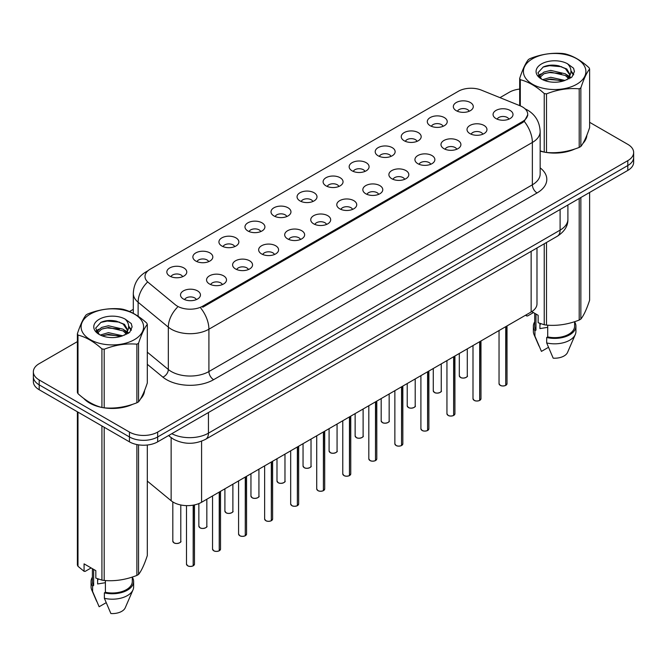 <?xml version="1.0" encoding="UTF-8"?>
<svg xmlns="http://www.w3.org/2000/svg" width="667" height="667" viewBox="0 0 667 667"><rect width="100%" height="100%" fill="white"/><g stroke="black" fill="none" stroke-linecap="round" stroke-linejoin="round"><path stroke-width="1" d="M430.207 125.713A9.972 5.761 180 0 1 428.231 124.079A9.972 5.761 180 0 1 431.532 116.925A9.972 5.761 180 0 1 444.314 117.567A9.972 5.761 180 0 1 446.29 124.079A9.972 5.761 180 0 1 430.207 125.713M443.096 126.305A5.986 3.452 0 0 0 441.487 124.621A5.986 3.452 0 0 0 435.593 123.745A5.986 3.452 0 0 0 431.424 126.305M404.16 140.745A9.972 5.761 180 0 1 402.184 139.12A9.972 5.761 180 0 1 405.486 131.966A9.972 5.761 180 0 1 418.267 132.608A9.972 5.761 180 0 1 420.243 139.12A9.972 5.761 180 0 1 404.16 140.745M417.05 141.346A5.986 3.452 0 0 0 415.449 139.661A5.986 3.452 0 0 0 409.546 138.786A5.986 3.452 0 0 0 405.378 141.346M378.114 155.786A9.972 5.761 180 0 1 376.138 154.152A9.972 5.761 180 0 1 379.44 146.998A9.972 5.761 180 0 1 392.221 147.64A9.972 5.761 180 0 1 394.197 154.152A9.972 5.761 180 0 1 378.114 155.786M391.004 156.378A5.986 3.452 0 0 0 389.403 154.702A5.986 3.452 0 0 0 383.508 153.827A5.986 3.452 0 0 0 379.331 156.378M352.068 170.819A9.972 5.761 180 0 1 350.092 169.193A9.972 5.761 180 0 1 353.393 162.039A9.972 5.761 180 0 1 366.175 162.681A9.972 5.761 180 0 1 368.151 169.193A9.972 5.761 180 0 1 352.068 170.819M364.957 171.419A5.986 3.452 0 0 0 363.357 169.735A5.986 3.452 0 0 0 357.462 168.859A5.986 3.452 0 0 0 353.285 171.419M326.021 185.86A9.972 5.761 180 0 1 324.045 184.234A9.972 5.761 180 0 1 327.347 177.072A9.972 5.761 180 0 1 340.128 177.714A9.972 5.761 180 0 1 342.104 184.234A9.972 5.761 180 0 1 326.021 185.86M338.911 186.46A5.986 3.452 0 0 0 337.31 184.776A5.986 3.452 0 0 0 331.416 183.9A5.986 3.452 0 0 0 327.239 186.46M299.975 200.9A9.972 5.761 180 0 1 297.999 199.266A9.972 5.761 180 0 1 301.301 192.113A9.972 5.761 180 0 1 314.082 192.755A9.972 5.761 180 0 1 316.066 199.266A9.972 5.761 180 0 1 299.975 200.9M312.865 201.492A5.986 3.452 0 0 0 311.264 199.808A5.986 3.452 0 0 0 305.369 198.933A5.986 3.452 0 0 0 301.192 201.492M273.937 215.933A9.972 5.761 180 0 1 271.953 214.307A9.972 5.761 180 0 1 275.254 207.145A9.972 5.761 180 0 1 288.036 207.787A9.972 5.761 180 0 1 290.02 214.307A9.972 5.761 180 0 1 273.937 215.933M286.827 216.533A5.986 3.452 0 0 0 285.218 214.849A5.986 3.452 0 0 0 279.323 213.974A5.986 3.452 0 0 0 275.146 216.533M247.891 230.974A9.972 5.761 180 0 1 245.906 229.34A9.972 5.761 180 0 1 249.208 222.186A9.972 5.761 180 0 1 261.989 222.828A9.972 5.761 180 0 1 263.974 229.34A9.972 5.761 180 0 1 247.891 230.974M260.78 231.566A5.986 3.452 0 0 0 259.171 229.89A5.986 3.452 0 0 0 253.277 229.014A5.986 3.452 0 0 0 249.099 231.566M221.844 246.006A9.972 5.761 180 0 1 219.86 244.38A9.972 5.761 180 0 1 223.17 237.227A9.972 5.761 180 0 1 235.943 237.869A9.972 5.761 180 0 1 237.927 244.38A9.972 5.761 180 0 1 221.844 246.006M234.734 246.607A5.986 3.452 0 0 0 233.125 244.922A5.986 3.452 0 0 0 227.23 244.047A5.986 3.452 0 0 0 223.053 246.607M195.798 261.047A9.972 5.761 180 0 1 193.814 259.421A9.972 5.761 180 0 1 197.124 252.259A9.972 5.761 180 0 1 209.897 252.901A9.972 5.761 180 0 1 211.881 259.421A9.972 5.761 180 0 1 195.798 261.047M208.688 261.647A5.986 3.452 0 0 0 207.078 259.963A5.986 3.452 0 0 0 201.184 259.088A5.986 3.452 0 0 0 197.007 261.647M169.751 276.088A9.972 5.761 180 0 1 167.767 274.454A9.972 5.761 180 0 1 171.077 267.3A9.972 5.761 180 0 1 183.85 267.942A9.972 5.761 180 0 1 185.835 274.454A9.972 5.761 180 0 1 169.751 276.088M182.641 276.68A5.986 3.452 0 0 0 181.032 274.996A5.986 3.452 0 0 0 175.138 274.12A5.986 3.452 0 0 0 170.969 276.68M456.253 110.672A9.972 5.761 180 0 1 454.277 109.046A9.972 5.761 180 0 1 457.579 101.884A9.972 5.761 180 0 1 470.36 102.526A9.972 5.761 180 0 1 472.336 109.046A9.972 5.761 180 0 1 456.253 110.672M469.143 111.272A5.986 3.452 0 0 0 467.534 109.588A5.986 3.452 0 0 0 461.639 108.713A5.986 3.452 0 0 0 457.47 111.272M469.935 133.608A9.972 5.761 180 0 1 467.959 131.983A9.972 5.761 180 0 1 471.261 124.821A9.972 5.761 180 0 1 484.042 125.463A9.972 5.761 180 0 1 486.018 131.983A9.972 5.761 180 0 1 469.935 133.608M482.825 134.209A5.986 3.452 0 0 0 481.215 132.525A5.986 3.452 0 0 0 475.321 131.649A5.986 3.452 0 0 0 471.152 134.209M443.888 148.649A9.972 5.761 180 0 1 441.913 147.015A9.972 5.761 180 0 1 445.214 139.862A9.972 5.761 180 0 1 457.996 140.504A9.972 5.761 180 0 1 459.972 147.015A9.972 5.761 180 0 1 443.888 148.649M456.778 149.241A5.986 3.452 0 0 0 455.169 147.557A5.986 3.452 0 0 0 449.275 146.682A5.986 3.452 0 0 0 445.106 149.241M417.842 163.682A9.972 5.761 180 0 1 415.866 162.056A9.972 5.761 180 0 1 419.168 154.902A9.972 5.761 180 0 1 431.949 155.544A9.972 5.761 180 0 1 433.925 162.056A9.972 5.761 180 0 1 417.842 163.682M430.732 164.282A5.986 3.452 0 0 0 429.123 162.598A5.986 3.452 0 0 0 423.228 161.722A5.986 3.452 0 0 0 419.059 164.282M391.796 178.723A9.972 5.761 180 0 1 389.82 177.089A9.972 5.761 180 0 1 393.121 169.935A9.972 5.761 180 0 1 405.903 170.577A9.972 5.761 180 0 1 407.879 177.089A9.972 5.761 180 0 1 391.796 178.723M404.686 179.315A5.986 3.452 0 0 0 403.085 177.639A5.986 3.452 0 0 0 397.182 176.763A5.986 3.452 0 0 0 393.013 179.315M365.749 193.755A9.972 5.761 180 0 1 363.773 192.129A9.972 5.761 180 0 1 367.075 184.976A9.972 5.761 180 0 1 379.857 185.618A9.972 5.761 180 0 1 381.832 192.129A9.972 5.761 180 0 1 365.749 193.755M378.639 194.355A5.986 3.452 0 0 0 377.038 192.671A5.986 3.452 0 0 0 371.144 191.796A5.986 3.452 0 0 0 366.967 194.355M339.703 208.796A9.972 5.761 180 0 1 337.727 207.17A9.972 5.761 180 0 1 341.029 200.008A9.972 5.761 180 0 1 353.81 200.65A9.972 5.761 180 0 1 355.786 207.17A9.972 5.761 180 0 1 339.703 208.796M352.593 209.396A5.986 3.452 0 0 0 350.992 207.712A5.986 3.452 0 0 0 345.097 206.837A5.986 3.452 0 0 0 340.92 209.396M313.657 223.837A9.972 5.761 180 0 1 311.681 222.203A9.972 5.761 180 0 1 314.982 215.049A9.972 5.761 180 0 1 327.764 215.691A9.972 5.761 180 0 1 329.74 222.203A9.972 5.761 180 0 1 313.657 223.837M326.547 224.429A5.986 3.452 0 0 0 324.946 222.745A5.986 3.452 0 0 0 319.051 221.869A5.986 3.452 0 0 0 314.874 224.429M287.61 238.869A9.972 5.761 180 0 1 285.634 237.244A9.972 5.761 180 0 1 288.936 230.082A9.972 5.761 180 0 1 301.717 230.724A9.972 5.761 180 0 1 303.693 237.244A9.972 5.761 180 0 1 287.61 238.869M300.5 239.47A5.986 3.452 0 0 0 298.899 237.785A5.986 3.452 0 0 0 293.005 236.91A5.986 3.452 0 0 0 288.828 239.47M261.572 253.91A9.972 5.761 180 0 1 259.588 252.276A9.972 5.761 180 0 1 262.89 245.123A9.972 5.761 180 0 1 275.671 245.764A9.972 5.761 180 0 1 277.655 252.276A9.972 5.761 180 0 1 261.572 253.91M274.454 254.502A5.986 3.452 0 0 0 272.853 252.818A5.986 3.452 0 0 0 266.958 251.943A5.986 3.452 0 0 0 262.781 254.502M235.526 268.943A9.972 5.761 180 0 1 233.542 267.317A9.972 5.761 180 0 1 236.843 260.163A9.972 5.761 180 0 1 249.625 260.805A9.972 5.761 180 0 1 251.609 267.317A9.972 5.761 180 0 1 235.526 268.943M248.416 269.543A5.986 3.452 0 0 0 246.807 267.859A5.986 3.452 0 0 0 240.912 266.983A5.986 3.452 0 0 0 236.735 269.543M209.48 283.984A9.972 5.761 180 0 1 207.495 282.358A9.972 5.761 180 0 1 210.805 275.196A9.972 5.761 180 0 1 223.578 275.838A9.972 5.761 180 0 1 225.563 282.358A9.972 5.761 180 0 1 209.48 283.984M222.369 284.576A5.986 3.452 0 0 0 220.76 282.9A5.986 3.452 0 0 0 214.866 282.024A5.986 3.452 0 0 0 210.689 284.576M183.433 299.016A9.972 5.761 180 0 1 181.449 297.39A9.972 5.761 180 0 1 184.759 290.237A9.972 5.761 180 0 1 197.532 290.879A9.972 5.761 180 0 1 199.516 297.39A9.972 5.761 180 0 1 183.433 299.016M196.323 299.616A5.986 3.452 0 0 0 194.714 297.932A5.986 3.452 0 0 0 188.819 297.057A5.986 3.452 0 0 0 184.642 299.616M495.981 118.568A9.972 5.761 180 0 1 494.005 116.942A9.972 5.761 180 0 1 497.307 109.788A9.972 5.761 180 0 1 510.088 110.43A9.972 5.761 180 0 1 512.064 116.942A9.972 5.761 180 0 1 495.981 118.568M508.871 119.168A5.986 3.452 0 0 0 507.262 117.484A5.986 3.452 0 0 0 501.367 116.608A5.986 3.452 0 0 0 497.198 119.168M520.052 105.77A17.951 10.364 180 0 1 522.453 106.928A17.951 10.364 180 0 1 527.705 114.257A17.951 10.364 180 0 1 522.453 121.586L202.751 306.161A17.951 10.364 180 0 1 175.354 304.777L148.249 282.424A17.951 10.364 180 0 1 144.997 276.48A17.951 10.364 180 0 1 150.258 269.151L458.346 91.279A17.951 10.364 180 0 1 481.341 90.112L520.052 105.77M536.985 247.982L536.985 303.86A19.943 11.514 180 0 1 531.14 311.998L201.584 502.268A19.943 11.514 180 0 1 171.144 500.734L147.315 481.082M83.7 398.391A32.249 18.618 0 0 0 89.545 403.01A32.249 18.618 0 0 0 101.559 407.387M527.755 114.799L524.237 121.369L522.494 122.636L202.801 307.212M77.38 341.629L39.195 363.673A19.943 11.514 0 0 0 33.35 371.819L33.35 381.591A19.943 11.514 0 0 0 39.195 389.736L129.456 441.846L129.456 436.96A19.943 11.514 0 0 0 157.67 436.96L627.805 165.533A19.943 11.514 0 0 0 633.65 157.387A19.943 11.514 0 0 1 627.805 165.533L157.67 436.96A19.943 11.514 0 0 1 129.456 436.96L39.195 384.851L129.456 436.96L129.456 432.074A19.943 11.514 0 0 0 157.67 432.074L627.805 160.647A19.943 11.514 0 0 0 633.65 152.501A19.943 11.514 0 0 0 627.805 144.355L589.62 122.311M33.35 376.705A19.943 11.514 0 0 0 39.195 384.851A19.943 11.514 0 0 1 33.35 376.705M540.162 151.109A32.249 18.618 0 0 0 543.863 152.026M545.398 152.309A32.249 18.618 0 0 0 574.971 148.941M582.891 143.463A32.249 18.618 0 0 0 586.877 135.193M103.093 407.679A32.249 18.618 0 0 0 132.658 404.302M140.587 398.833A32.249 18.618 0 0 0 144.572 390.554M519.685 89.078A19.943 11.514 0 0 0 509.33 92.246L499.975 97.649M133.308 309.338L129.523 311.522M113.673 320.677L113.132 320.994M96.115 330.807L98.933 329.19M33.35 371.819A19.943 11.514 0 0 0 39.195 379.965L129.456 432.074M144.372 392.013A32.249 18.618 0 0 0 144.264 391.521M586.677 136.652A32.249 18.618 0 0 0 586.568 136.151M129.456 441.846A19.943 11.514 0 0 0 157.67 441.846L627.805 170.418A19.943 11.514 0 0 0 633.65 162.273L633.65 152.501M505.703 385.418C503.335 386.176 501.509 386.151 500.242 385.343L499.041 383.658A3.985 2.301 0 0 0 500.208 385.284A3.985 2.301 0 0 0 505.728 385.351L505.636 385.409A3.86 2.226 180 0 1 500.308 385.343M505.728 385.192L505.978 326.53M505.728 385.351L505.728 326.672M479.656 400.45C477.289 401.217 475.463 401.192 474.195 400.383L472.995 398.691A3.985 2.301 0 0 0 474.162 400.325A3.985 2.301 0 0 0 479.681 400.392L479.59 400.442A3.86 2.226 180 0 1 474.262 400.375M479.681 400.225L479.932 341.571M479.681 400.392L479.681 341.712M453.61 415.491C451.242 416.25 449.416 416.233 448.149 415.424L446.948 413.732A3.985 2.301 0 0 0 448.124 415.358A3.985 2.301 0 0 0 453.635 415.433L453.543 415.483A3.86 2.226 180 0 1 448.216 415.416M453.635 415.266L453.885 356.603M453.635 415.433L453.635 356.745M427.564 430.532C425.196 431.291 423.37 431.266 422.103 430.457L420.902 428.773A3.985 2.301 0 0 0 422.078 430.398A3.985 2.301 0 0 0 427.589 430.465L427.497 430.515A3.86 2.226 180 0 1 422.169 430.448M427.589 430.307L427.839 371.644M427.589 430.465L427.589 371.786M401.517 445.564C399.149 446.331 397.332 446.306 396.056 445.498L394.864 443.805A3.985 2.301 0 0 0 396.031 445.431A3.985 2.301 0 0 0 401.542 445.506L401.451 445.556A3.86 2.226 180 0 1 396.123 445.489M401.542 445.339L401.792 386.677M401.542 445.506L401.542 386.818M532.558 58.746A31.249 18.042 -0 0 0 532.558 84.259A31.249 18.042 -0 0 0 576.747 84.259A31.249 18.042 -0 0 0 576.747 58.746A31.249 18.042 -0 0 0 532.558 58.746M540.162 150.867L544.23 152.118A35.901 20.727 -0 0 0 546.506 152.468C557.354 153.418 568.251 151.734 579.198 147.415A35.901 20.727 -0 0 0 580.04 146.94A35.901 20.727 -0 0 0 580.857 146.457C583.767 142.813 586.685 136.527 589.62 127.58L589.62 68.993A35.901 20.727 -0 0 0 589.011 67.684C581.015 60.43 573.036 55.828 565.074 53.86A35.901 20.727 -0 0 0 562.806 53.51C551.859 52.576 540.962 54.26 530.115 58.571A35.901 20.727 -0 0 0 529.264 59.038A35.901 20.727 -0 0 0 528.447 59.53C525.513 63.215 522.594 69.51 519.685 78.406A35.901 20.727 -0 0 0 520.293 79.715L520.293 105.87M544.23 152.118L544.23 93.538C536.235 86.285 528.256 81.682 520.293 79.715M544.23 93.538A35.901 20.727 -0 0 0 546.506 93.889L546.506 152.468M579.198 147.415L579.198 88.828C568.342 87.877 557.445 89.561 546.506 93.889M579.198 88.828A35.901 20.727 -0 0 0 580.04 88.352A35.901 20.727 -0 0 0 580.857 87.869L580.857 146.457M564.999 80.44L550.717 77.28L542.621 79.673M563.006 81.082L550.717 79.006L544.439 80.465M568.901 77.422L565.399 73.812L550.717 70.385L543.905 72.086L539.97 75.446L539.461 77.272M568.342 78.281L565.399 75.529L550.717 72.111L543.905 73.812L539.77 77.605M567 79.773L569.335 76.538L569.851 74.262L566.792 68.984L558.454 65.766C552.768 64.607 547.707 65.007 543.28 66.967L537.927 72.803L541.521 79.056M569.051 78.873L569.851 75.629M569.81 74.937L565.399 68.634L558.854 65.841M541.521 63.924A18.576 10.722 -0 0 0 541.521 79.09A18.576 10.722 -0 0 0 564.741 80.515L571.986 76.997L574.42 71.502L573.587 68.226L567.5 63.757A18.576 10.722 -0 0 0 541.521 63.924M567.5 63.757C571.369 67.692 571.986 71.953 569.335 76.53M519.685 105.619L519.685 78.406M589.62 68.993C586.71 72.628 583.792 78.923 580.857 87.869M561.639 80.507L549.541 79.473L544.722 80.348M570.485 78.064L569.635 77.38M569.118 77.013L568.259 76.447M561.639 73.612L549.541 72.578L544.722 73.453M540.062 75.279L538.644 76.146M573.503 74.946L570.96 71.594M561.689 66.733L549.541 65.683L543.063 67.075M574.42 71.677L573.587 68.226M571.035 77.706L569.785 76.638M569.418 76.355L566.441 74.579M541.237 73.829L538.327 75.521M573.712 74.537L570.952 70.727M90.253 314.115A31.249 18.042 -0 0 0 90.253 339.628A31.249 18.042 -0 0 0 134.442 339.628A31.249 18.042 -0 0 0 134.442 314.115A31.249 18.042 -0 0 0 90.253 314.115M86.96 314.407A35.901 20.727 -0 0 0 86.143 314.891C83.208 318.584 80.29 324.879 77.38 333.767A35.901 20.727 -0 0 0 77.989 335.084L77.989 393.663C85.943 400.892 93.922 405.494 101.926 407.487A35.901 20.727 -0 0 0 104.194 407.837C115.049 408.788 125.946 407.095 136.885 402.776A35.901 20.727 -0 0 0 137.736 402.309A35.901 20.727 -0 0 0 138.553 401.817C141.462 398.182 144.38 391.888 147.315 382.941L147.315 324.354A35.901 20.727 -0 0 0 146.707 323.045C138.703 315.799 130.724 311.189 122.77 309.23A35.901 20.727 -0 0 0 120.494 308.879C109.555 307.937 98.658 309.63 87.802 313.932A35.901 20.727 -0 0 0 86.96 314.407M101.926 407.487L101.926 348.899C93.922 341.654 85.943 337.043 77.989 335.084M101.926 348.899A35.901 20.727 -0 0 0 104.194 349.25L104.194 407.837M136.885 402.776L136.885 344.189C126.038 343.247 115.141 344.931 104.194 349.25M136.885 344.189A35.901 20.727 -0 0 0 137.736 343.722A35.901 20.727 -0 0 0 138.553 343.23L138.553 401.817M77.38 333.767L77.38 392.354A35.901 20.727 -0 0 0 77.989 393.663M122.686 335.801L108.413 332.65L100.317 335.042M120.694 336.451L108.413 334.367L102.134 335.826M126.588 332.783L123.095 329.173L108.413 325.754L101.601 327.447L97.665 330.807L97.149 332.633M126.03 333.642L123.095 330.899L108.413 327.472L101.601 329.173L97.457 332.975M124.696 335.134L127.03 331.899L127.547 329.623L124.487 324.345L116.15 321.127C110.464 319.968 105.403 320.377 100.967 322.336L95.623 328.172L99.216 334.417M126.747 334.234L127.547 330.99M127.497 330.307L123.095 324.004L116.542 321.202M99.208 319.285A18.576 10.722 -0 0 0 99.208 334.45A18.576 10.722 -0 0 0 122.436 335.876L129.673 332.366L132.116 326.872L131.282 323.587L125.196 319.126A18.576 10.722 -0 0 0 99.208 319.285M125.196 319.126C129.065 323.053 129.673 327.314 127.03 331.891M147.315 324.354C144.405 327.997 141.487 334.284 138.553 343.23M119.335 335.876L107.229 334.834L102.41 335.718M128.172 333.425L127.33 332.741M126.813 332.374L125.946 331.807M119.335 328.981L107.229 327.947L102.41 328.823M97.757 330.64L96.34 331.516M131.199 330.307L128.648 326.955M119.385 322.103L107.229 321.052L100.75 322.436M132.116 327.038L131.282 323.587M128.731 333.066L127.48 331.999M127.105 331.724L124.129 329.94M131.407 329.898L128.648 326.096M540.162 150.892A31.916 18.426 0 0 0 540.603 151.017M549.199 152.635A31.916 18.426 0 0 0 572.845 149.616M583.617 142.213A31.916 18.426 0 0 0 586.401 136.36M540.679 323.687A15.033 8.679 0 0 0 539.92 325.163M539.92 323.412L539.92 328.598L547.707 327.33M531.774 311.614L538.144 315.291L538.144 322.728L544.23 324.754A35.901 20.727 0 0 0 546.506 325.104C557.354 326.055 568.251 324.37 579.198 320.052A35.901 20.727 0 0 0 580.857 319.084C583.767 315.449 586.685 309.154 589.62 300.208L589.62 192.463M547.707 325.188L547.707 336.91A19.943 11.514 0 0 0 574.604 326.113L574.604 321.694M547.707 336.91L546.682 337.502A21.277 12.281 0 0 0 575.929 326.113A21.277 12.281 0 0 0 574.604 321.836M546.682 337.502L546.682 342.93A21.277 12.281 0 0 0 575.296 334.517A21.277 12.281 0 0 0 575.929 331.541L575.929 326.113M546.682 342.93L553.193 358.171A13.298 7.679 0 0 0 567.559 352.401L575.296 334.517M579.198 320.052L579.198 198.483M580.857 197.524L580.857 319.084M546.506 242.488L546.506 325.104M544.23 324.754L544.23 243.797M533.442 312.573L527.48 316.016L525.488 315.266M534.709 313.307L534.709 326.113A19.943 11.514 0 0 0 535.96 330.123L535.96 314.024M534.709 321.836A21.277 12.281 0 0 0 533.375 326.113A21.277 12.281 0 0 0 534.926 330.715L535.96 330.123M533.375 326.113L533.375 331.541A21.277 12.281 0 0 0 534.009 334.517A21.277 12.281 0 0 0 534.926 336.143L534.926 330.715M548.449 347.34L541.437 351.384L534.926 336.143M526.388 314.749L526.388 315.941M85.043 399.375A31.916 18.426 0 0 0 89.778 402.868A31.916 18.426 0 0 0 98.291 406.386M106.895 407.996A31.916 18.426 0 0 0 130.532 404.986M141.312 397.582A31.916 18.426 0 0 0 144.097 391.729M98.374 579.048A15.033 8.679 0 0 0 97.615 580.523M97.615 578.781L97.615 583.967L105.403 582.7M91.129 567.942L85.168 571.377L84.075 571.311L84.075 563.865L95.831 570.652L95.831 578.097L101.926 580.115A35.901 20.727 0 0 0 104.194 580.473C115.049 581.416 125.946 579.731 136.885 575.413A35.901 20.727 0 0 0 138.553 574.454C141.462 570.81 144.38 564.524 147.315 555.578L147.315 445.014M105.403 580.548L105.403 592.271A19.943 11.514 0 0 0 132.291 581.474L132.291 577.055M105.403 592.271L104.377 592.863A21.277 12.281 0 0 0 133.625 581.474A21.277 12.281 0 0 0 132.291 577.205M104.377 592.863L104.377 598.291A21.277 12.281 0 0 0 132.991 589.886A21.277 12.281 0 0 0 133.625 586.902L133.625 581.474M104.377 598.291L110.88 613.54A13.298 7.679 0 0 0 125.246 607.77L132.991 589.886M136.885 575.413L136.885 444.556M138.553 444.856L138.553 574.454M104.194 427.264L104.194 580.473M101.926 580.115L101.926 425.955M77.989 412.131L77.989 566.3L84.075 571.311M77.989 566.3A35.901 20.727 0 0 1 77.38 564.991L77.38 411.781M92.396 568.668L92.396 581.474A19.943 11.514 0 0 0 93.647 585.484L93.647 569.393M92.396 577.205A21.277 12.281 0 0 0 91.071 581.474A21.277 12.281 0 0 0 92.621 586.076L93.647 585.484M91.071 581.474L91.071 586.902A21.277 12.281 0 0 0 91.704 589.886A21.277 12.281 0 0 0 92.621 591.512L92.621 586.076M106.145 602.701L99.133 606.753L92.621 591.512M375.471 460.605C373.103 461.364 371.286 461.339 370.01 460.53L368.818 458.846A3.985 2.301 0 0 0 369.985 460.472A3.985 2.301 0 0 0 375.496 460.538L375.413 460.597A3.86 2.226 180 0 1 370.077 460.53M375.496 460.38L375.746 401.717M375.496 460.538L375.496 401.859M349.425 475.638C347.057 476.405 345.239 476.38 343.964 475.571L342.771 473.878A3.985 2.301 0 0 0 343.939 475.513A3.985 2.301 0 0 0 349.45 475.579L349.366 475.629A3.86 2.226 180 0 1 344.03 475.563M349.45 475.413L349.7 416.758M349.45 475.579L349.45 416.9M323.378 490.679C321.01 491.437 319.193 491.421 317.917 490.612L316.725 488.919A3.985 2.301 0 0 0 317.892 490.545A3.985 2.301 0 0 0 323.403 490.62L323.32 490.67A3.86 2.226 180 0 1 317.984 490.604M323.403 490.453L323.653 431.791M323.403 490.62L323.403 431.933M297.332 505.711C294.964 506.478 293.147 506.453 291.871 505.644L290.679 503.952A3.985 2.301 0 0 0 291.846 505.586A3.985 2.301 0 0 0 297.365 505.653L297.274 505.703A3.86 2.226 180 0 1 291.938 505.636M297.365 505.494L297.607 446.832M297.365 505.653L297.365 446.973M271.286 520.752C268.918 521.519 267.1 521.494 265.825 520.685L264.632 518.993A3.985 2.301 0 0 0 265.8 520.619A3.985 2.301 0 0 0 271.319 520.694L271.227 520.744A3.86 2.226 180 0 1 265.891 520.677M271.319 520.527L271.561 461.864M271.319 520.694L271.319 462.006M245.239 535.793C242.871 536.551 241.054 536.526 239.778 535.718L238.586 534.034A3.985 2.301 0 0 0 239.753 535.659A3.985 2.301 0 0 0 245.273 535.726L245.181 535.784A3.86 2.226 180 0 1 239.845 535.709M245.273 535.568L245.514 476.905M245.273 535.726L245.273 477.047M219.193 550.825C216.825 551.592 215.007 551.567 213.732 550.759L212.54 549.066A3.985 2.301 0 0 0 213.707 550.7A3.985 2.301 0 0 0 219.226 550.767L219.135 550.817A3.86 2.226 180 0 1 213.799 550.75M219.226 550.6L219.468 491.946M219.226 550.767L219.226 492.088M193.155 565.866C190.779 566.625 188.961 566.6 187.694 565.791L186.493 564.107A3.985 2.301 0 0 0 187.66 565.733A3.985 2.301 0 0 0 193.18 565.799L193.088 565.858A3.86 2.226 180 0 1 187.76 565.791M193.18 565.641L193.422 505.119M193.18 565.799L193.18 505.161M202.751 306.161L202.751 307.237M522.453 121.586L522.453 122.661M531.14 251.351L531.14 311.998M171.144 437.644L171.144 500.734M201.584 441.179L201.584 502.268M540.162 167.859A33.242 19.193 180 0 1 537.068 192.946L213.615 379.69A6.645 3.835 60 0 1 208.913 371.544L532.366 184.801A26.597 15.358 0 0 0 540.162 173.945L540.162 131.599A26.597 15.358 180 0 1 532.366 142.455A23.27 13.432 -120 0 0 524.237 121.369M213.615 379.69A33.242 19.193 180 0 1 166.6 379.69A33.242 19.193 180 0 1 162.873 377.13L147.315 364.299M177.389 307.312A23.27 15.566 129.5 0 0 168.326 327.155L168.326 369.501A26.597 15.358 0 0 0 171.302 371.544A26.597 15.358 0 0 0 208.913 371.544L208.913 329.206A26.597 15.358 180 0 1 171.302 329.206A26.597 15.358 180 0 1 168.326 327.155L138.119 302.251A26.597 15.358 180 0 1 133.308 293.438L133.308 313.34M200.784 308.121A23.27 13.432 60 0 1 208.913 329.206L532.366 142.455L532.366 184.801A6.645 3.835 60 0 0 537.068 192.946M147.449 271.252A23.27 13.432 -120 0 0 145.915 271.928C137.961 276.705 133.759 283.875 133.308 293.438M147.09 282.5A23.27 15.566 129.5 0 0 138.119 302.251L138.119 316.258M157.67 432.074L157.67 441.846M627.805 160.647L627.805 170.418M39.195 379.965L39.195 389.736M147.315 352.176L168.326 369.501A6.645 4.444 -50.5 0 1 162.873 377.13M171.794 433.692A26.597 15.358 0 0 0 208.446 433.166L560.105 230.132A26.597 15.358 0 0 0 567.9 219.276C568.092 225.871 564.574 231.524 557.354 236.218L205.686 439.253A13.298 7.679 60 0 0 208.446 433.166L208.446 412.531M560.105 209.505L560.105 230.132A13.298 7.679 60 0 1 557.354 236.218M168.909 435.359A13.298 8.896 129.5 0 0 170.285 436.968L168.568 435.551M505.978 385.209A3.985 2.301 0 0 0 507.02 383.658L507.02 325.93M460.488 377.389A3.985 2.301 0 0 0 464.832 377.889A3.985 2.301 0 0 0 467.292 375.754C468.626 376.763 463.106 379.223 460.513 377.447L459.313 375.754A3.985 2.301 0 0 0 460.488 377.389M466.083 377.414A3.86 2.226 180 0 1 460.58 377.439M479.932 400.25A3.985 2.301 0 0 0 480.974 398.691L480.974 340.962M453.885 415.291A3.985 2.301 0 0 0 454.927 413.732L454.927 356.003M427.839 430.323A3.985 2.301 0 0 0 428.881 428.773L428.881 371.035M401.792 445.364A3.985 2.301 0 0 0 402.835 443.805L402.835 386.076M434.442 392.421A3.985 2.301 0 0 0 438.786 392.921A3.985 2.301 0 0 0 441.246 390.795C442.58 391.804 437.06 394.255 434.467 392.488L433.275 390.795A3.985 2.301 0 0 0 434.442 392.421M440.037 392.454A3.86 2.226 180 0 1 434.534 392.479M408.396 407.462A3.985 2.301 0 0 0 412.74 407.962A3.985 2.301 0 0 0 415.207 405.836C416.533 406.845 411.014 409.296 408.421 407.52L407.229 405.836A3.985 2.301 0 0 0 408.396 407.462M413.99 407.487A3.86 2.226 180 0 1 408.487 407.512M382.349 422.503A3.985 2.301 0 0 0 386.693 422.995A3.985 2.301 0 0 0 389.161 420.869C390.487 421.877 384.967 424.337 382.374 422.561L381.182 420.869A3.985 2.301 0 0 0 382.349 422.503M387.944 422.528A3.86 2.226 180 0 1 382.441 422.553M375.746 460.397A3.985 2.301 0 0 0 376.797 458.846L376.797 401.109M349.7 475.438A3.985 2.301 0 0 0 350.75 473.878L350.75 416.15M323.653 490.478A3.985 2.301 0 0 0 324.704 488.919L324.704 431.19M356.303 437.535A3.985 2.301 0 0 0 360.647 438.036A3.985 2.301 0 0 0 363.115 435.91C364.44 436.918 358.921 439.37 356.328 437.594L355.136 435.91A3.985 2.301 0 0 0 356.303 437.535M361.898 437.56A3.86 2.226 180 0 1 356.395 437.594M330.257 452.576A3.985 2.301 0 0 0 334.601 453.076A3.985 2.301 0 0 0 337.068 450.942C338.394 451.951 332.875 454.41 330.282 452.635L329.089 450.942A3.985 2.301 0 0 0 330.257 452.576M335.851 452.601A3.86 2.226 180 0 1 330.348 452.626M304.21 467.609A3.985 2.301 0 0 0 308.554 468.109A3.985 2.301 0 0 0 311.022 465.983C312.348 466.992 306.828 469.443 304.235 467.675L303.043 465.983A3.985 2.301 0 0 0 304.21 467.609M309.805 467.642A3.86 2.226 180 0 1 304.302 467.667M297.607 505.511A3.985 2.301 0 0 0 298.658 503.952L298.658 446.223M271.561 520.552A3.985 2.301 0 0 0 272.611 518.993L272.611 461.264M245.514 535.584A3.985 2.301 0 0 0 246.565 534.034L246.565 476.296M219.468 550.625A3.985 2.301 0 0 0 220.519 549.066L220.519 491.337M193.422 565.658A3.985 2.301 0 0 0 194.472 564.107L194.472 504.911M278.164 482.65A3.985 2.301 0 0 0 282.508 483.15A3.985 2.301 0 0 0 284.976 481.024C286.301 482.024 280.782 484.484 278.189 482.708L276.997 481.024A3.985 2.301 0 0 0 278.164 482.65M283.758 482.675A3.86 2.226 180 0 1 278.256 482.7M252.118 497.682A3.985 2.301 0 0 0 256.47 498.182A3.985 2.301 0 0 0 258.929 496.056C260.255 497.065 254.736 499.525 252.143 497.749L250.95 496.056A3.985 2.301 0 0 0 252.118 497.682M257.712 497.715A3.86 2.226 180 0 1 252.209 497.74M226.071 512.723A3.985 2.301 0 0 0 230.423 513.223A3.985 2.301 0 0 0 232.883 511.097C234.217 512.106 228.689 514.557 226.096 512.781L224.904 511.097A3.985 2.301 0 0 0 226.071 512.723M231.666 512.748A3.86 2.226 180 0 1 226.163 512.781M200.025 527.764A3.985 2.301 0 0 0 204.377 528.256A3.985 2.301 0 0 0 206.837 526.13C208.171 527.138 202.643 529.598 200.058 527.822L198.858 526.13A3.985 2.301 0 0 0 200.025 527.764M205.619 527.789A3.86 2.226 180 0 1 200.125 527.814M173.979 542.796A3.985 2.301 0 0 0 178.331 543.297A3.985 2.301 0 0 0 180.79 541.17C182.124 542.179 176.597 544.631 174.012 542.855L172.811 541.17A3.985 2.301 0 0 0 173.979 542.796M179.573 542.821A3.86 2.226 180 0 1 174.079 542.855M527.705 114.257L527.705 115.549M540.162 131.599C539.711 122.036 535.509 114.866 527.547 110.088L525.029 108.804M148.057 270.694L145.915 271.928M205.686 439.253C194.989 444.631 184.284 444.631 173.587 439.253L170.285 436.968M567.9 219.276L567.9 205.002M499.041 383.658L499.041 330.532M507.02 383.658L505.945 385.276M467.292 375.754L467.292 348.858M459.313 375.754L459.313 353.468M472.995 398.691L472.995 345.573M480.974 398.691L479.898 400.308M446.948 413.732L446.948 360.605M454.927 413.732L453.852 415.349M420.902 428.773L420.902 375.646M428.881 428.773L427.805 430.382M394.864 443.805L394.864 390.679M402.835 443.805L401.767 445.423M441.246 390.795L441.246 363.899M433.275 390.795L433.275 368.509M415.207 405.836L415.207 378.939M407.229 405.836L407.229 383.542M389.161 420.869L389.161 393.972M381.182 420.869L381.182 398.583M586.568 137.144L586.568 135.96M538.986 346.006L534.009 334.517M144.264 392.513L144.264 391.321M96.682 601.376L91.704 589.886M368.818 458.846L368.818 405.719M376.797 458.846L375.721 460.463M342.771 473.878L342.771 420.76M350.75 473.878L349.675 475.496M316.725 488.919L316.725 435.793M324.704 488.919L323.628 490.537M363.115 435.91L363.115 409.013M355.136 435.91L355.136 413.615M337.068 450.942L337.068 424.045M329.089 450.942L329.089 428.656M311.022 465.983L311.022 439.086M303.043 465.983L303.043 443.688M290.679 503.952L290.679 450.834M298.658 503.952L297.582 505.569M264.632 518.993L264.632 465.866M272.611 518.993L271.536 520.61M238.586 534.034L238.586 480.907M246.565 534.034L245.489 535.651M212.54 549.066L212.54 495.94M220.519 549.066L219.443 550.684M186.493 564.107L186.493 505.628M194.472 564.107L193.397 565.724M284.976 481.024L284.976 454.127M276.997 481.024L276.997 458.729M258.929 496.056L258.929 469.159M250.95 496.056L250.95 473.77M232.883 511.097L232.883 484.2M224.904 511.097L224.904 488.803M206.837 526.13L206.837 499.233M198.858 526.13L198.858 503.585M180.79 541.17L180.79 504.969M172.811 541.17L172.811 501.926"/></g></svg>
